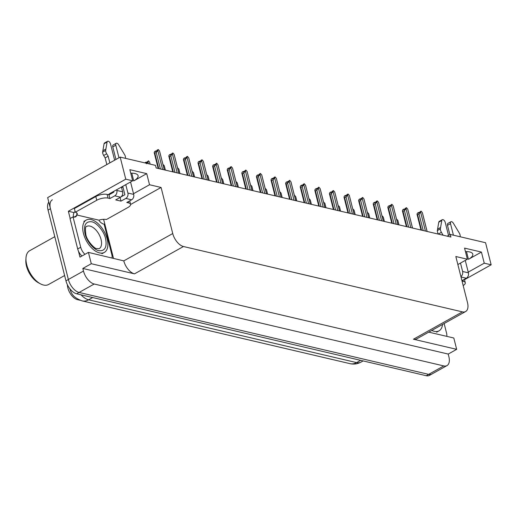 <?xml version="1.0" encoding="UTF-8"?>
<svg xmlns="http://www.w3.org/2000/svg" width="517" height="517" viewBox="0 0 517 517"><rect width="100%" height="100%" fill="white"/><g stroke="black" fill="none" stroke-linecap="round" stroke-linejoin="round"><path stroke-width="0.78" d="M122.923 187.005A13.177 4.905 -14.2 0 1 121.56 187.581M80.077 300.261L77.524 299.666A11.115 6.023 -119.2 0 1 67.876 287.995A11.115 6.023 -119.2 0 1 67.546 286.282L67.32 284.596M130.743 173.182A13.177 4.905 -14.2 0 1 138.071 175.69A13.177 4.905 -14.2 0 1 133.729 180.898L146.725 173.634L149.536 184.75L161.078 187.458L172.743 233.542A12.35 6.689 60.8 0 0 183.457 246.512L462.405 311.874A12.35 6.689 60.8 0 0 465.617 311.544A12.35 6.689 60.8 0 0 467.497 302.613L455.832 256.522L467.381 259.23L457.862 264.542M446.985 365.597A12.35 6.689 -119.2 0 1 443.773 365.926L94.204 284.014A12.35 6.689 -119.2 0 1 83.483 271.044L82.823 268.452L448.213 354.067L448.866 356.665A12.35 6.689 -119.2 0 1 446.985 365.597L431.876 374.037A12.35 6.689 -119.2 0 1 428.664 374.366L79.095 292.454A12.35 6.689 -119.2 0 1 68.373 279.484L47.654 197.61L120.177 157.103L125.767 179.179L68.354 211.253L74.131 212.61M102.941 219.357L103.665 219.525L113.469 258.261M172.743 233.542L123.789 260.885L88.42 252.393L79.961 257.117L78.429 251.075M70.183 218.478L68.354 211.253M462.405 311.874L413.451 339.217L456.673 349.343L453.803 338.008L428.748 332.134M413.451 339.217A12.35 6.689 60.8 0 0 416.663 338.887L465.617 311.544M123.789 260.885A12.35 6.689 60.8 0 0 134.51 273.855L91.289 263.728L82.823 268.452M88.42 252.393L91.289 263.728M468.228 272.129L484.248 263.179L491.15 264.801L485.56 242.719L450.249 234.447L447.173 236.166M491.15 264.801L464.505 279.684M456.673 349.343L448.213 354.067M450.249 234.447L450.902 237.038L156.147 167.967L155.494 165.375L120.177 157.103M161.078 187.458L130.601 204.486M104.066 219.305L103.665 219.525M125.767 179.179L132.669 180.801L110.612 193.119A13.177 4.905 165.8 0 0 108.286 194.676M133.522 193.701L149.536 184.75M465.449 251.611A13.177 4.905 165.8 0 1 472.777 254.118A13.177 4.905 165.8 0 1 468.441 259.327L481.43 252.07L464.563 248.115L467.381 259.23M481.43 252.07L484.248 263.179M146.725 173.634L129.857 169.686L132.669 180.801M48.798 202.121A12.35 6.689 -119.2 0 0 48.049 210.076L65.956 280.834A12.35 6.689 -119.2 0 0 76.678 293.805L426.247 375.717A12.35 6.689 -119.2 0 0 429.459 375.387L431.876 374.037A12.35 6.689 -119.2 0 1 428.664 374.366L79.095 292.454A12.35 6.689 -119.2 0 1 68.373 279.484L50.466 208.726A12.35 6.689 -119.2 0 1 52.353 199.795M397.857 220.442L398.982 224.869L397.857 220.442L396.513 219.027M398.09 221.366L398 220.908M418.815 212.946L418.641 212.455L418.337 213.211L421.058 211.11L422.318 212.565L427.1 231.461M421.529 230.155L417.639 214.781L417.006 214.193L417.432 213.133L418.641 212.455M419.074 212.804L418.712 212.545M418.802 212.493L418.906 212.901M420.987 230.026L417.006 214.193M425.413 231.067L420.631 212.164L419.028 214.006L423.216 230.55M417.639 214.781L419.028 214.006M420.631 212.164L421.058 211.11M422.557 213.489L422.318 212.565M381.934 215.705L383.259 217.017L384.377 221.45M383.491 217.941L383.259 217.017M367.335 212.287L368.653 213.599L369.778 218.025M368.892 214.523L368.653 213.599M352.736 208.862L354.055 210.173L355.179 214.607M354.287 211.098L354.055 210.173M404.216 209.527L404.042 209.036L403.738 209.792L404.947 209.12L405.25 208.364L406.459 207.685L407.719 209.139L412.501 228.036M406.931 226.73L403.04 211.363L402.407 210.774L402.833 209.715L404.042 209.036M404.475 209.379L404.113 209.12M404.204 209.075L404.3 209.475M410.815 227.642L406.032 208.745L404.43 210.587L408.617 227.131M403.04 211.363L404.43 210.587M406.032 208.745L406.459 207.685M407.952 210.064L407.719 209.139M389.618 206.102L389.437 205.617L389.139 206.373L391.854 204.267L393.12 205.721L397.903 224.617M392.332 223.312L388.441 207.937L387.808 207.349L388.228 206.289L389.437 205.617M389.876 205.96L389.514 205.701M389.598 205.65L389.702 206.057M391.789 223.182L387.808 207.349M396.216 224.223L391.434 205.327L389.831 207.162L394.012 223.706M388.441 207.937L389.831 207.162M391.434 205.327L391.854 204.267M393.353 206.645L393.12 205.721M375.012 202.683L374.838 202.192L374.534 202.948L375.743 202.276L376.046 201.52L377.255 200.842L378.522 202.296L383.304 221.198M377.727 219.893L373.836 204.519L373.209 203.931L373.629 202.871L374.838 202.192M375.271 202.541L374.915 202.283M374.999 202.231L375.103 202.632M377.19 219.764L373.209 203.931M381.617 220.804L376.835 201.901L375.226 203.743L379.413 220.287M373.836 204.519L375.226 203.743M376.835 201.901L377.255 200.842M378.754 203.226L378.522 202.296M360.414 199.265L360.239 198.774L359.935 199.53L362.656 197.423L363.916 198.877L368.699 217.773M363.128 216.468L359.237 201.1L358.604 200.506L359.031 199.446L360.239 198.774M360.672 199.116L360.31 198.858M360.401 198.812L360.498 199.213M362.585 216.345L358.604 200.506M367.012 217.379L362.23 198.483L360.627 200.325L364.815 216.862M359.237 201.1L360.627 200.325M362.23 198.483L362.656 197.423M364.155 199.801L363.916 198.877M109.914 198.541L108.977 194.838L107.129 194.405A8.233 3.07 -14.2 0 0 95.819 196.544L74.364 208.532L75.301 212.235L96.757 200.253A8.233 3.07 -14.2 0 1 108.066 198.108L109.914 198.541L114.748 195.84L120.545 197.203A4.117 3.102 -76.8 0 0 122.632 191.807L121.43 187.076M114.632 160.199L110.528 143.972A2.63 1.422 -119.2 0 0 107.562 141.283A2.63 1.422 -119.2 0 0 107.09 142.059L105.655 150.46L102.631 152.147L104.066 143.745L107.09 142.059M120.545 197.203L115.711 199.898L120.984 201.139L120.054 197.475M120.984 201.139L125.818 198.438L131.615 199.795L126.781 202.496L128.623 202.929A8.233 3.07 -14.2 0 1 130.568 204.28A8.233 3.07 -14.2 0 1 127.854 207.537L106.399 219.525A8.233 3.07 -14.2 0 0 99.768 219.887L99.161 220.223L99.348 220.966A8.233 4.459 -119.2 0 0 104.13 224.171L111.814 254.551A8.233 4.459 -119.2 0 1 112.073 257.931M81.964 255.999A8.233 4.459 60.8 0 1 78.487 251.204A8.233 4.459 -119.2 0 1 77.692 248.955L70.008 218.575L73.026 216.888L80.717 247.268L77.692 248.955M84.982 254.306A8.233 4.459 -119.2 0 1 80.717 247.268M74.08 217.108L76.684 215.654A8.233 4.459 -119.2 0 1 75.611 216.791A8.233 4.459 -119.2 0 1 73.026 216.888M75.114 211.505A4.117 3.102 103.2 0 0 73.472 216.604L73.582 217.037M76.684 215.654L76.497 214.91L99.161 220.223M76.497 214.91L77.098 214.574L76.652 212.791M75.301 212.235A8.233 3.07 -14.2 0 1 77.24 213.592A8.233 3.07 -14.2 0 1 77.098 214.574M108.977 194.838L113.811 192.137L113.63 191.432M120.991 196.899L124.881 194.728L122.755 186.34M131.615 199.795A4.117 3.102 -76.8 0 0 133.696 194.398L130.555 181.978M125.392 158.325L125.418 158.196A4.117 2.23 -119.2 0 0 124.778 154.938L118.639 144.76A2.63 1.422 -119.2 0 0 116.196 143.306A2.63 1.422 -119.2 0 0 115.795 145.212L118.975 157.769M125.78 184.647L127.899 193.041A4.117 3.102 103.2 0 1 125.818 198.438M115.957 159.462L112.777 146.899L115.795 145.212M116.196 143.306L113.178 144.999A2.63 1.422 60.8 0 0 112.777 146.899M116.655 189.745L116.829 190.45A4.117 3.102 103.2 0 1 114.748 195.84M108.163 156.199L105.145 157.885L103.659 155.494L106.676 153.808L108.163 156.199L109.856 162.868M106.832 164.555L105.145 157.885M107.562 141.283L104.537 142.97A2.63 1.422 60.8 0 0 104.066 143.745M103.659 155.494A4.117 2.23 -119.2 0 1 102.631 152.147M106.676 153.808A4.117 2.23 -119.2 0 1 105.655 150.46M105.869 149.045L102.844 150.731M448.523 235.403L445.234 222.407A2.63 1.422 -119.2 0 0 442.268 219.712A2.63 1.422 -119.2 0 0 441.796 220.488L440.361 228.889L437.337 230.576L438.771 222.174L441.796 220.488M462.043 281.054L463.335 281.358A8.233 3.07 -14.2 0 1 465.274 282.715A8.233 3.07 -14.2 0 1 463.187 285.591M446.778 336.36A8.233 4.459 -119.2 0 0 446.526 332.98L444.135 323.539M461.009 276.976L466.321 278.224L461.946 280.673M466.321 278.224A4.117 3.102 -76.8 0 0 468.408 272.834L465.268 260.406M460.104 236.754L460.13 236.624A4.117 2.23 -119.2 0 0 459.484 233.367L453.344 223.195A2.63 1.422 -119.2 0 0 450.908 221.741A2.63 1.422 -119.2 0 0 450.507 223.641L453.428 235.19M460.485 263.075L462.612 271.47A4.117 3.102 103.2 0 1 460.918 276.608M449.848 234.666L447.483 225.328L450.507 223.641M450.908 221.741L447.884 223.428A2.63 1.422 60.8 0 0 447.483 225.328M438.494 234.13L441.389 232.236L443.017 235.19M442.875 234.628L442.209 235.002M442.268 219.712L439.25 221.405A2.63 1.422 60.8 0 0 438.771 222.174M438.364 233.923A4.117 2.23 -119.2 0 1 437.337 230.576M441.389 232.236A4.117 2.23 -119.2 0 1 440.361 228.889M440.574 227.474L437.556 229.16M85.027 233.813C83.463 225.276 85.648 221.257 91.593 221.761C96.582 222.368 104.033 231.28 105.546 238.466L105.584 238.628C107.155 247.171 104.964 251.191 99.025 250.687C94.029 250.073 86.585 241.161 85.072 233.981L85.027 233.813M91.089 219.551A18.528 10.036 -119.2 0 1 105.895 235.138A18.528 10.036 -119.2 0 1 104.344 252.399A18.528 10.036 -119.2 0 1 99.522 252.891A18.528 10.036 -119.2 0 1 84.717 237.309A18.528 10.036 -119.2 0 1 86.268 220.048A18.528 10.036 -119.2 0 1 91.089 219.551M54.783 236.689L29.663 250.719A19.355 10.482 60.8 0 0 25.986 257.996L25.85 260.232A16.88 9.144 60.8 0 0 26.483 266.1A16.88 9.144 60.8 0 0 38.439 282.773L40.423 283.833A19.355 10.482 60.8 0 0 43.512 285.029A19.355 10.482 60.8 0 0 48.54 284.512L64.612 275.535M25.986 257.996A19.355 10.482 60.8 0 0 26.716 264.717A19.355 10.482 60.8 0 0 40.423 283.833M442.526 324.437A18.528 10.036 -119.2 0 1 439.049 330.828A18.528 10.036 -119.2 0 1 434.235 331.319A18.528 10.036 -119.2 0 1 431.792 330.434M440.277 325.697L434.041 329.18M338.137 205.443L339.456 206.755L340.574 211.188M339.688 207.679L339.456 206.755M323.532 202.018L324.857 203.33L325.975 207.763M325.09 204.26L324.857 203.33M308.933 198.599L310.252 199.911L311.376 204.344M310.484 200.835L310.252 199.911M345.815 195.84L345.634 195.348L345.337 196.105L346.545 195.432L346.849 194.676L348.057 193.998L349.318 195.458L354.1 214.355L349.318 195.458M348.529 213.049L344.639 197.675L344.005 197.087L344.425 196.027L345.634 195.348M346.073 195.697L345.711 195.439M345.795 195.387L345.899 195.794M347.986 212.92L344.005 197.087M352.413 213.96L347.631 195.058L346.028 196.899L350.209 213.443M344.639 197.675L346.028 196.899M347.631 195.058L348.057 193.998M349.55 196.382L349.46 195.924M331.21 192.421L331.035 191.93L330.731 192.686L331.94 192.014L332.244 191.258L333.452 190.579L334.719 192.033L339.501 210.93M333.924 209.624L330.04 194.256L329.407 193.668L329.827 192.608L331.035 191.93M331.475 192.272L331.113 192.014M331.197 191.969L331.3 192.369M333.387 209.501L329.407 193.668M337.814 210.535L333.032 191.639L331.423 193.481L335.611 210.025M330.04 194.256L331.423 193.481M333.032 191.639L333.452 190.579M334.951 192.957L334.719 192.033M316.611 188.996L316.436 188.511L316.133 189.267L318.853 187.16L320.113 188.615L324.896 207.511M319.325 206.205L315.435 190.831L314.801 190.243L315.228 189.183L316.436 188.511M316.869 188.854L316.507 188.595M316.598 188.543L316.701 188.951M318.782 206.076L314.801 190.243M323.209 207.117L318.427 188.22L316.824 190.056L321.012 206.6M315.435 190.831L316.824 190.056M318.427 188.22L318.853 187.16M320.353 189.539L320.113 188.615M294.335 195.18L295.653 196.492L296.771 200.919M295.886 197.416L295.653 196.492M281.054 193.067L282.172 197.5L281.054 193.067L279.71 191.658M281.287 193.991L281.196 193.539M265.131 188.337L266.449 189.649L267.573 194.082M266.688 190.573L266.449 189.649M250.532 184.912L251.85 186.223L252.975 190.657M252.083 187.154L251.85 186.223M235.933 181.493L237.251 182.805L238.369 187.238M237.484 183.729L237.251 182.805M302.012 185.577L301.838 185.086L301.534 185.842L302.742 185.17L303.046 184.414L304.255 183.735L305.515 185.189L310.297 204.092M304.726 202.787L300.836 187.412L300.203 186.824L300.629 185.765L301.838 185.086M302.271 185.429L301.909 185.176M301.993 185.125L302.096 185.525M304.183 202.658L300.203 186.824M308.61 203.692L303.828 184.795L302.225 186.637L306.413 203.181M300.836 187.412L302.225 186.637M303.828 184.795L304.255 183.735M305.747 186.12L305.515 185.189M287.413 182.152L287.232 181.667L286.935 182.423L289.649 180.317L290.916 181.771L295.698 200.667M290.127 199.362L286.237 183.994L285.604 183.399L286.024 182.339L287.232 181.667M287.672 182.01L287.31 181.751M287.394 181.706L287.497 182.107M289.585 199.239L285.604 183.399M294.011 200.273L289.229 181.377L287.626 183.218L291.808 199.756M286.237 183.994L287.626 183.218M289.229 181.377L289.649 180.317M291.149 182.695L290.916 181.771M272.808 178.733L272.633 178.242L272.33 178.998L273.538 178.326L273.842 177.57L275.05 176.892L276.317 178.352L281.093 197.248M275.522 195.943L271.632 180.569L270.998 179.981L271.425 178.921L272.633 178.242M273.066 178.591L272.705 178.333M272.795 178.281L272.898 178.688M274.986 195.814L270.998 179.981M279.406 196.854L274.63 177.951L273.021 179.793L277.209 196.337M271.632 180.569L273.021 179.793M274.63 177.951L275.05 176.892M276.55 179.276L276.317 178.352M258.209 175.315L258.035 174.824L257.731 175.58L258.939 174.908L259.243 174.151L260.452 173.473L261.712 174.927L266.494 193.823M260.923 192.518L257.033 177.15L256.4 176.555L256.826 175.502L258.035 174.824M258.468 175.166L258.106 174.908M258.196 174.862L258.293 175.263M260.381 192.395L256.4 176.555M264.807 193.429L260.025 174.533L258.422 176.375L262.61 192.912M257.033 177.15L258.422 176.375M260.025 174.533L260.452 173.473M261.945 175.851L261.712 174.927M243.61 171.89L243.429 171.405L243.132 172.161L245.853 170.054L247.113 171.508L251.895 190.405L247.113 171.508M246.325 189.099L242.434 173.725L241.801 173.137L242.221 172.077L243.429 171.405M243.869 171.747L243.507 171.489M243.591 171.437L243.694 171.844M245.782 188.97L241.801 173.137M250.209 190.01L245.426 171.114L243.824 172.949L248.005 189.493M242.434 173.725L243.824 172.949M245.426 171.114L245.853 170.054M247.346 172.432L247.255 171.98M221.328 178.074L222.653 179.386L223.771 183.813M222.885 180.31L222.653 179.386M206.729 174.649L208.047 175.961L209.172 180.394M208.28 176.885L208.047 175.961M192.13 171.23L193.448 172.542L194.566 176.969M193.681 173.466L193.448 172.542M178.85 169.117L179.968 173.55L178.85 169.117L177.505 167.708M179.082 170.048L178.992 169.589M162.926 164.387L164.244 165.698L165.369 170.132M164.484 166.623L164.244 165.698M144.754 162.861L145.968 162.17L145.665 162.926L148.599 160.871L149.646 162.28L150.111 164.115L149.646 162.28M148.424 163.721L147.959 161.886L148.385 160.826M149.878 163.204L149.788 162.745M146.401 162.519L146.04 162.26M147.959 161.886L146.356 163.721M146.143 162.661L145.968 162.17M146.227 162.616L146.124 162.209M229.005 168.471L228.831 167.98L228.527 168.736L229.735 168.064L230.039 167.308L231.248 166.629L232.514 168.083L237.297 186.986M231.719 185.681L227.835 170.306L227.202 169.718L227.622 168.658L228.831 167.98M229.264 168.322L228.908 168.07M228.992 168.019L229.096 168.419M231.183 185.551L227.202 169.718M235.61 186.585L230.828 167.689L229.218 169.531L233.406 186.075M227.835 170.306L229.218 169.531M230.828 167.689L231.248 166.629M232.747 169.014L232.514 168.083M214.406 165.046L214.232 164.561L213.928 165.317L216.649 163.21L217.909 164.665L222.691 183.561M217.121 182.255L213.23 166.888L212.597 166.293L213.023 165.233L214.232 164.561M214.665 164.904L214.303 164.645M214.393 164.6L214.497 165.001M216.578 182.133L212.597 166.293M221.005 183.167L216.222 164.27L214.62 166.112L218.807 182.65M213.23 166.888L214.62 166.112M216.222 164.27L216.649 163.21M218.148 165.589L217.909 164.665M199.808 161.627L199.633 161.136L199.329 161.892L200.538 161.22L200.842 160.464L202.05 159.785L203.31 161.246L208.093 180.142M202.522 178.837L198.631 163.462L197.998 162.874L198.425 161.815L199.633 161.136M200.066 161.485L199.704 161.226M199.788 161.175L199.892 161.582M201.979 178.708L197.998 162.874M206.406 179.748L201.624 160.845L200.021 162.687L204.202 179.231M198.631 163.462L200.021 162.687M201.624 160.845L202.05 159.785M203.543 162.17L203.31 161.246M185.202 158.208L185.028 157.717L184.731 158.473L185.939 157.801L186.236 157.045L187.445 156.367L188.711 157.821L193.494 176.717M187.917 175.412L184.033 160.044L183.399 159.449L183.819 158.389L185.028 157.717M185.467 158.06L185.105 157.801M185.189 157.756L185.293 158.157M187.38 175.289L183.399 159.449M191.807 176.323L187.025 157.427L185.422 159.268L189.603 175.806M184.033 160.044L185.422 159.268M187.025 157.427L187.445 156.367M188.944 158.745L188.711 157.821M170.604 154.783L170.429 154.299L170.125 155.055L172.846 152.948L174.106 154.402L178.888 173.298M173.318 171.993L169.427 156.619L168.794 156.031L169.221 154.971L170.429 154.299M170.862 154.641L170.5 154.383M170.591 154.331L170.694 154.738M172.775 171.864L168.794 156.031M177.202 172.904L172.419 154.008L170.817 155.843L175.005 172.387M169.427 156.619L170.817 155.843M172.419 154.008L172.846 152.948M174.345 155.326L174.106 154.402M156.005 151.365L155.83 150.874L155.527 151.63L156.735 150.958L157.039 150.201L158.247 149.523L159.507 150.977L164.29 169.88M158.719 168.574L154.829 153.2L154.195 152.612L154.622 151.552L155.83 150.874M156.263 151.216L155.901 150.964M155.992 150.912L156.089 151.313M158.176 168.445L154.195 152.612M162.603 169.479L157.821 150.583L156.218 152.425L160.406 168.969M154.829 153.2L156.218 152.425M157.821 150.583L158.247 149.523M159.74 151.908L159.507 150.977M67.546 286.282L68.05 286.004M133.729 180.898L131.777 173.169M83.483 271.044L65.956 280.834M94.204 284.014L76.678 293.805M443.773 365.926L426.247 375.717M183.457 246.512L134.51 273.855M77.524 299.666L78.093 299.349M468.441 259.327L466.483 251.598M81.053 294.826A16.473 8.925 60.8 0 0 88.64 299.808L356.614 362.598A16.473 8.925 60.8 0 0 360.898 362.159C357.441 364.02 353.828 364.517 350.048 363.664A14.411 10.857 -76.8 0 0 356.614 362.598L360.653 360.343M92.679 297.553L88.64 299.808A14.411 10.857 103.2 0 1 82.067 300.875C71.779 297.042 71.301 292.525 69.601 288.215M48.049 210.076L50.466 208.726M107.129 194.405L108.066 198.108M128.623 202.929L128.3 201.643M95.819 196.544L96.757 200.253M133.696 194.398L127.899 193.041M122.632 191.807L116.829 190.45M463.335 281.358L463.012 280.072M468.408 272.834L462.612 271.47M86.662 226.427A12.763 6.915 -119.2 0 1 89.984 226.091A12.763 6.915 -119.2 0 1 101.028 239.352A12.763 6.915 -119.2 0 1 99.115 248.716L96.375 248.515C95.386 249.123 86.901 241.277 85.841 234.498C85.156 228.876 85.428 226.181 86.662 226.427M350.048 363.664L82.067 300.875M360.898 362.159L363.115 360.924M427.132 231.467L422.467 213.03M384.402 221.457L383.401 217.489M369.804 218.032L368.802 214.07M355.205 214.613L354.203 210.645M406.388 226.608L402.439 210.988M412.527 228.042L407.868 209.611M397.928 224.624L393.263 206.193M383.33 221.205L378.664 202.767M368.724 217.78L364.065 199.349M129.702 200.861L130.568 204.28M464.408 279.29L465.274 282.715M101.927 253.75L104.344 252.399M83.851 221.392L86.268 220.048M436.632 332.179L439.049 330.828M340.606 211.195L339.598 207.227M326.001 207.769L324.999 203.801M311.402 204.351L310.4 200.383M339.527 210.936L334.861 192.505M324.928 207.517L320.262 189.086M296.803 200.926L295.795 196.958M267.599 194.082L266.598 190.12M253 190.663L251.992 186.695M238.402 187.244L237.393 183.276M310.323 204.099L305.663 185.661M295.724 200.674L291.058 182.243M281.125 197.255L276.459 178.817M266.52 193.83L261.861 175.399M223.796 183.819L222.795 179.851M209.198 180.401L208.196 176.433M194.599 176.976L193.591 173.014M165.395 170.138L164.393 166.17M237.322 186.992L232.656 168.555M222.724 183.567L218.058 165.136M208.118 180.149L203.452 161.711M193.52 176.724L188.854 158.292M178.921 173.305L174.255 154.874M164.316 169.886L159.656 151.449"/></g></svg>
